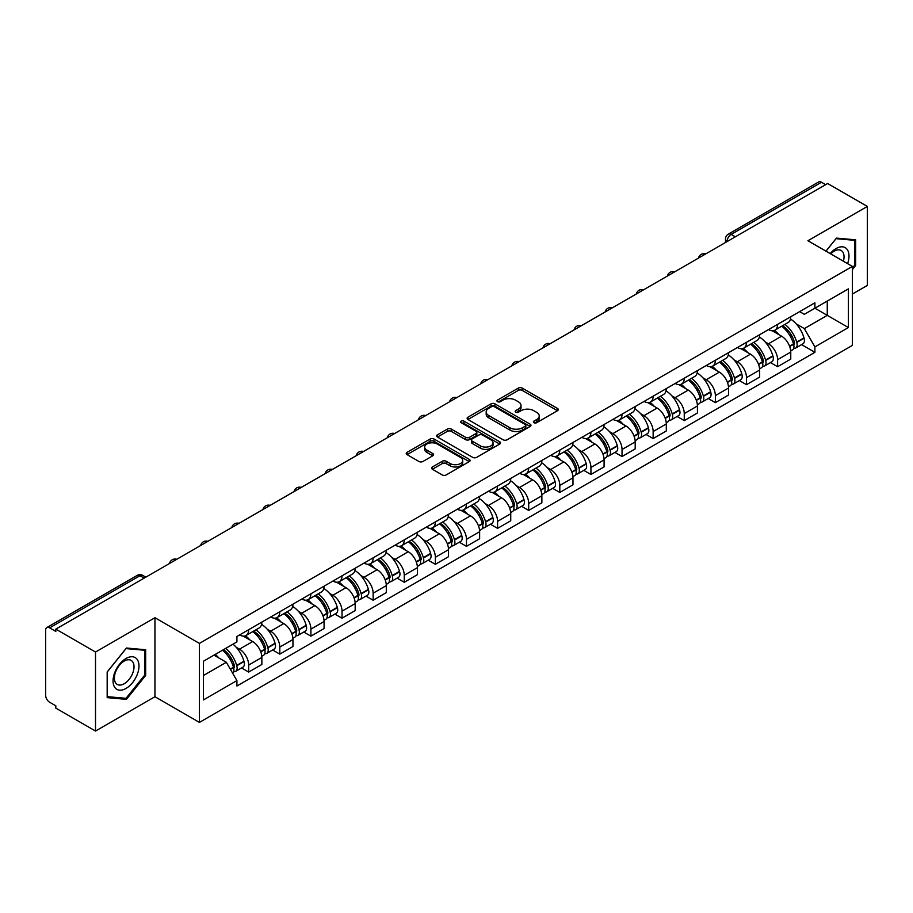 <?xml version="1.0" encoding="UTF-8"?>
<svg xmlns="http://www.w3.org/2000/svg" width="913" height="913" viewBox="0 0 913 913"><rect width="100%" height="100%" fill="white"/><g stroke="black" fill="none" stroke-linecap="round" stroke-linejoin="round"><path stroke-width="1.37" d="M533.934 422.708A1.94 1.118 0 0 0 536.684 422.708L557.478 410.69A2.773 1.598 0 0 0 558.288 409.56A2.773 1.598 0 0 0 557.478 408.431L522.247 388.093A2.773 1.598 0 0 0 518.322 388.093L497.528 400.099A1.94 1.118 0 0 0 496.957 400.887A1.94 1.118 0 0 0 497.528 401.686A1.94 1.118 0 0 0 500.267 401.686L502.96 400.122A8.856 5.113 0 0 1 515.491 400.122L518.424 401.823A8.856 5.113 0 0 1 521.015 405.44A8.856 5.113 0 0 1 518.424 409.058L515.731 410.61A1.94 1.118 0 0 0 515.16 411.398A1.94 1.118 0 0 0 515.731 412.197A1.94 1.118 0 0 0 518.47 412.197L521.163 410.645A8.856 5.113 0 0 1 533.694 410.645L536.627 412.334A8.856 5.113 0 0 1 539.229 415.951A8.856 5.113 0 0 1 536.627 419.569L533.934 421.121A1.94 1.118 0 0 0 533.375 421.909A1.94 1.118 0 0 0 533.934 422.708L533.934 421.121M432.385 466.977A2.773 1.598 0 0 0 431.575 468.107A2.773 1.598 0 0 0 432.385 469.236L442.269 474.954A2.773 1.598 0 0 0 446.183 474.954L469.293 461.613A2.773 1.598 0 0 0 470.104 460.483A2.773 1.598 0 0 0 469.293 459.353L434.052 439.005A2.773 1.598 0 0 0 430.137 439.005L407.038 452.346A2.773 1.598 0 0 0 406.228 453.476A2.773 1.598 0 0 0 407.038 454.606L418.976 461.499A2.773 1.598 0 0 0 422.89 461.499L432.773 455.792A2.773 1.598 0 0 0 433.584 454.663A2.773 1.598 0 0 0 432.773 453.533L426.85 450.109A7.407 4.28 0 0 1 424.682 447.085A7.407 4.28 0 0 1 429.258 443.136A7.407 4.28 0 0 1 437.327 444.06L460.529 457.459A7.407 4.28 0 0 1 462.697 460.483A7.407 4.28 0 0 1 458.121 464.432A7.407 4.28 0 0 1 450.052 463.507L446.183 461.27A2.773 1.598 0 0 0 442.269 461.27L432.385 466.977L432.385 469.236M199.422 643.403L154.948 617.724L95.511 652.042L55.819 629.125L827.657 183.513L867.35 206.429L807.914 240.735L852.388 266.413L199.422 643.403L199.422 722.4L852.388 345.411L852.388 266.413M503.154 439.804A2.773 1.598 0 0 0 507.069 439.804L530.168 426.462A2.773 1.598 0 0 0 530.978 425.332A2.773 1.598 0 0 0 530.168 424.203L494.937 403.854A2.773 1.598 0 0 0 491.023 403.854L467.913 417.195A2.773 1.598 0 0 0 467.102 418.325A2.773 1.598 0 0 0 467.913 419.455L503.154 439.804M461.944 423.118A1.94 1.118 0 0 1 463.907 423.392L463.907 421.098L499.731 441.778A2.773 1.598 0 0 1 500.541 442.908A2.773 1.598 0 0 1 499.731 444.038L476.632 457.379A2.773 1.598 0 0 1 472.717 457.379L437.475 437.03L447.359 431.37L447.359 429.064L437.475 434.771A2.773 1.598 0 0 0 436.665 435.9A2.773 1.598 0 0 0 437.475 437.03L437.475 434.771M447.359 431.37A2.773 1.598 0 0 1 451.273 431.37L451.273 429.064A2.773 1.598 0 0 0 447.359 429.064M451.273 429.064L465.573 437.316A2.773 1.598 0 0 0 469.487 437.316L476.038 433.527A2.773 1.598 0 0 0 476.848 432.397A2.773 1.598 0 0 0 476.038 431.267L461.168 422.673A1.94 1.118 0 0 1 460.597 421.886A1.94 1.118 0 0 1 461.795 420.847A1.94 1.118 0 0 1 463.907 421.098M95.511 652.042L95.511 731.039L55.819 708.123L55.819 705.817L49.644 702.245A5.638 3.253 -120 0 1 45.65 695.341L45.65 630.164A5.638 3.253 -120 0 1 46.814 627.585L137.167 575.418A5.638 3.253 60 0 1 139.986 575.704L49.644 627.859A5.638 3.253 -120 0 0 46.814 627.585M852.388 294.054L867.35 285.415L867.35 206.429M95.511 731.039L154.948 696.722L199.422 722.4M55.819 629.125L55.819 631.431L49.644 627.859M735.319 236.821L731.13 234.401A5.638 3.253 60 0 0 728.312 234.127L818.653 181.961A5.638 3.253 60 0 1 821.483 182.246L731.13 234.401A5.638 3.253 120 0 0 727.147 241.317L727.147 241.546M825.672 184.666L821.483 182.246M777.602 324.332A12.976 7.487 60 0 1 774.909 330.164L788.079 322.563A12.976 7.487 -120 0 0 790.761 316.731M765.105 341.884L768.426 343.802A12.976 7.487 60 0 1 777.602 359.688L790.761 352.087A12.976 7.487 -120 0 0 781.585 336.201L772.17 330.757M790.761 352.087L790.761 359.106L777.602 366.706L770.458 362.587M774.909 330.164A12.976 7.487 60 0 1 768.529 329.57M777.602 359.688L777.602 366.706M746.492 342.295A12.976 7.487 60 0 1 743.798 348.127L756.968 340.526A12.976 7.487 -120 0 0 759.65 334.694M739.347 380.55L746.492 384.67L759.65 377.069L759.65 370.05A12.976 7.487 -120 0 0 750.475 354.164L741.059 348.72M743.798 348.127A12.976 7.487 60 0 1 737.419 347.533M733.995 359.848L737.316 361.753A12.976 7.487 60 0 1 746.492 377.651L746.492 384.67M715.37 360.258A12.976 7.487 60 0 1 712.688 366.09L725.846 358.489A12.976 7.487 -120 0 0 728.54 352.658M708.237 398.513L715.37 402.633L728.54 395.032L728.54 388.014A12.976 7.487 -120 0 0 719.364 372.127L709.937 366.684M712.688 366.09A12.976 7.487 60 0 1 706.297 365.497M702.884 377.811L706.206 379.717A12.976 7.487 60 0 1 715.37 395.614L715.37 402.633M684.259 378.222A12.976 7.487 60 0 1 681.577 384.053L694.736 376.453A12.976 7.487 -120 0 0 697.429 370.621M677.126 416.476L684.259 420.596L697.429 412.996L697.429 405.977A12.976 7.487 -120 0 0 688.254 390.091L678.827 384.647M681.577 384.053A12.976 7.487 60 0 1 675.186 383.46M671.774 395.774L675.084 397.68A12.976 7.487 60 0 1 684.259 413.578L684.259 420.596M653.149 396.185A12.976 7.487 60 0 1 650.467 402.017L663.625 394.416A12.976 7.487 -120 0 0 666.307 388.584M646.016 434.44L653.149 438.56L666.307 430.959L666.307 423.94A12.976 7.487 -120 0 0 657.143 408.043L647.716 402.61M650.467 402.017A12.976 7.487 60 0 1 644.076 401.423M640.652 413.726L643.973 415.643A12.976 7.487 60 0 1 653.149 431.541L653.149 438.56M622.038 414.148A12.976 7.487 60 0 1 619.345 419.98L632.515 412.379A12.976 7.487 -120 0 0 635.197 406.547M614.894 452.403L622.038 456.523L635.197 448.922L635.197 441.903A12.976 7.487 -120 0 0 626.021 426.006L616.606 420.573M619.345 419.98A12.976 7.487 60 0 1 612.965 419.387M609.542 431.689L612.863 433.607A12.976 7.487 60 0 1 622.038 449.504L622.038 456.523M590.928 432.111A12.976 7.487 60 0 1 588.234 437.932L601.405 430.343A12.976 7.487 -120 0 0 604.086 424.511M583.784 470.366L590.928 474.486L604.086 466.885L604.086 459.867A12.976 7.487 -120 0 0 594.911 443.969L585.495 438.537M588.234 437.932A12.976 7.487 60 0 1 581.855 437.35M578.431 449.653L581.752 451.57A12.976 7.487 60 0 1 590.928 467.467L590.928 474.486M559.806 450.075A12.976 7.487 60 0 1 557.124 455.895L570.283 448.306A12.976 7.487 -120 0 0 572.976 442.474M552.673 488.329L559.806 492.449L572.976 484.849L572.976 477.83A12.976 7.487 -120 0 0 563.8 461.932L554.374 456.5M557.124 455.895A12.976 7.487 60 0 1 550.733 455.313M547.321 467.616L550.642 469.533A12.976 7.487 60 0 1 559.806 485.431L559.806 492.449M528.695 468.038A12.976 7.487 60 0 1 526.014 473.858L539.172 466.269A12.976 7.487 -120 0 0 541.866 460.437M521.563 506.293L528.695 510.413L541.866 502.812L541.866 495.793A12.976 7.487 -120 0 0 532.69 479.896L523.263 474.463M526.014 473.858A12.976 7.487 60 0 1 519.623 473.276M516.21 485.579L519.52 487.496A12.976 7.487 60 0 1 528.695 503.394L528.695 510.413M497.585 486.001A12.976 7.487 60 0 1 494.903 491.822L508.062 484.221A12.976 7.487 -120 0 0 510.744 478.401M490.452 524.256L497.585 528.376L510.744 520.775L510.744 513.757A12.976 7.487 -120 0 0 501.579 497.859L492.153 492.427M494.903 491.822A12.976 7.487 60 0 1 488.512 491.24M485.088 503.542L488.409 505.46A12.976 7.487 60 0 1 497.585 521.357L497.585 528.376M466.475 503.965A12.976 7.487 60 0 1 463.781 509.785L476.951 502.184A12.976 7.487 -120 0 0 479.633 496.364M459.33 542.219L466.475 546.339L479.633 538.738L479.633 531.72A12.976 7.487 -120 0 0 470.457 515.822L461.042 510.39M463.781 509.785A12.976 7.487 60 0 1 457.402 509.203M453.978 521.506L457.299 523.423A12.976 7.487 60 0 1 466.475 539.321L466.475 546.339M435.364 521.928A12.976 7.487 60 0 1 432.671 527.748L445.841 520.148A12.976 7.487 -120 0 0 448.523 514.327M428.22 560.183L435.364 564.302L448.523 556.702L448.523 549.683A12.976 7.487 -120 0 0 439.347 533.785L429.932 528.353M432.671 527.748A12.976 7.487 60 0 1 426.28 527.166M422.867 539.469L426.188 541.386A12.976 7.487 60 0 1 435.364 557.284L435.364 564.302M404.242 539.891A12.976 7.487 60 0 1 401.56 545.712L414.719 538.111A12.976 7.487 -120 0 0 417.412 532.29M397.109 578.146L404.242 582.266L417.412 574.665L417.412 567.646A12.976 7.487 -120 0 0 408.237 551.749L398.81 546.316M401.56 545.712A12.976 7.487 60 0 1 395.169 545.129M391.757 557.432L395.067 559.349A12.976 7.487 60 0 1 404.242 575.236L404.242 582.266M373.132 557.854A12.976 7.487 60 0 1 370.45 563.675L383.608 556.074A12.976 7.487 -120 0 0 386.29 550.254M365.999 596.109L373.132 600.229L386.302 592.628L386.302 585.61A12.976 7.487 -120 0 0 377.126 569.712L367.699 564.28M370.45 563.675A12.976 7.487 60 0 1 364.059 563.093M360.635 575.395L363.956 577.313A12.976 7.487 60 0 1 373.132 593.199L373.132 600.229M342.021 575.818A12.976 7.487 60 0 1 339.328 581.638L352.498 574.037A12.976 7.487 -120 0 0 355.18 568.217M334.877 614.072L342.021 618.192L355.18 610.592L355.18 603.561A12.976 7.487 -120 0 0 346.004 587.675L336.589 582.232M339.328 581.638A12.976 7.487 60 0 1 332.948 581.056M329.525 593.359L332.846 595.276A12.976 7.487 60 0 1 342.021 611.162L342.021 618.192M310.911 593.781A12.976 7.487 60 0 1 308.217 599.601L321.387 592.001A12.976 7.487 -120 0 0 324.069 586.18M303.767 632.036L310.911 636.156L324.069 628.555L324.069 621.525A12.976 7.487 -120 0 0 314.894 605.639L305.478 600.195M308.217 599.601A12.976 7.487 60 0 1 301.838 599.019M298.414 611.322L301.735 613.239A12.976 7.487 60 0 1 310.911 629.125L310.911 636.156M279.789 611.744A12.976 7.487 60 0 1 277.107 617.565L290.266 609.964A12.976 7.487 -120 0 0 292.959 604.144M272.656 649.999L279.8 654.119L292.959 646.518L292.959 639.488A12.976 7.487 -120 0 0 283.783 623.602L274.357 618.158M277.107 617.565A12.976 7.487 60 0 1 270.716 616.983M267.304 629.285L270.625 631.203A12.976 7.487 60 0 1 279.8 647.089L279.8 654.119M248.678 629.708A12.976 7.487 60 0 1 245.996 635.528L259.155 627.927A12.976 7.487 -120 0 0 261.848 622.107M241.546 667.962L248.678 672.082L261.848 664.481L261.848 657.451A12.976 7.487 -120 0 0 252.673 641.565L243.246 636.121M245.996 635.528A12.976 7.487 60 0 1 239.605 634.946M236.193 647.249L239.503 649.166A12.976 7.487 60 0 1 248.678 665.052L248.678 672.082M799.64 311.607L804.33 314.323L848.405 288.873L827.258 301.073L827.258 315.35L804.33 328.6L796.216 323.921M203.405 675.529L226.344 662.29L236.912 680.596L203.405 699.94L203.405 661.252L236.912 641.907L236.912 636.498L814.898 302.808L814.898 308.217L848.405 327.562L814.898 346.906L804.33 328.6M848.405 288.873L848.405 327.562M236.912 680.596L236.912 686.017L814.898 352.315L814.898 346.906M852.388 269.586L855.686 265.489L855.686 239.822L836.434 238.11L825.945 251.155M154.948 617.724L154.948 696.722M107.175 697.635L126.428 699.358L145.669 675.415L145.669 649.748L126.428 648.025L107.175 671.968L107.175 697.635M226.344 662.29L213.973 655.157M801.58 344.623L814.898 352.315M854.682 264.907L855.686 265.489M124.385 698.183L126.428 699.358M144.676 674.833L145.669 675.415M534.71 422.981L536.627 421.874A8.856 5.113 0 0 0 539.229 418.257L539.229 415.951M521.015 405.44L521.015 407.746A8.856 5.113 0 0 1 518.424 411.364L516.507 412.471M557.444 410.713L522.247 390.399A2.773 1.598 0 0 0 518.322 390.399L498.304 401.96M530.133 426.485L494.937 406.159A2.773 1.598 0 0 0 491.023 406.159L467.958 419.478M525.272 426.12A1.94 1.118 0 0 0 525.842 425.332A1.94 1.118 0 0 0 525.272 424.545L494.344 406.684A1.94 1.118 0 0 0 491.605 406.684L488.763 408.316A8.856 5.113 0 0 0 486.173 411.934A8.856 5.113 0 0 0 488.763 415.552L509.911 427.763A8.856 5.113 0 0 0 522.441 427.763L525.272 426.12L525.272 428.425A1.94 1.118 0 0 0 525.842 427.638L525.842 425.332M486.173 411.934L486.173 414.24A8.856 5.113 0 0 0 488.763 417.857L488.763 415.552M525.272 428.425L522.441 430.069A8.856 5.113 0 0 1 509.911 430.069L488.763 417.857M451.273 431.37L465.573 439.621A2.773 1.598 0 0 0 469.487 439.621L476.038 435.832A2.773 1.598 0 0 0 476.848 434.702L476.848 432.397M463.907 423.392L499.696 444.06M480.398 445.875A7.407 4.28 0 0 0 488.466 446.799A7.407 4.28 0 0 0 493.043 442.851A7.407 4.28 0 0 0 490.874 439.826L482.703 435.113A2.773 1.598 0 0 0 478.777 435.113L472.226 438.891A2.773 1.598 0 0 0 471.416 440.02A2.773 1.598 0 0 0 472.226 441.15L480.398 445.875L480.398 448.18A7.407 4.28 0 0 0 488.466 449.105A7.407 4.28 0 0 0 493.043 445.156L493.043 442.851M471.416 440.02L471.416 442.326A2.773 1.598 0 0 0 472.226 443.456L472.226 441.15M480.398 448.18L472.226 443.456M462.697 460.483L462.697 462.788A7.407 4.28 0 0 1 458.121 466.737A7.407 4.28 0 0 1 450.052 465.813L446.183 463.576A2.773 1.598 0 0 0 442.269 463.576L432.42 469.259M424.682 447.085L424.682 449.39A7.407 4.28 0 0 0 426.85 452.414L426.85 450.109M432.773 453.533L432.773 455.792L426.85 452.414M469.248 461.636L434.052 441.31A2.773 1.598 0 0 0 430.137 441.31L407.072 454.628M782.498 325.781A17.769 10.26 60 0 1 782.589 325.838A17.769 10.26 60 0 1 794.276 341.782L794.378 342.147A3.458 1.997 60 0 1 793.842 344.863A3.458 1.997 60 0 1 793.762 344.897M781.722 326.226A21.433 12.371 60 0 1 793.5 343.916L793.602 344.281A7.121 4.109 60 0 1 792.484 349.873L790.715 350.9M793.694 348.298A7.121 4.109 -120 0 0 795.668 348.036A7.121 4.109 -120 0 0 796.798 342.443L796.695 342.078A21.433 12.371 -120 0 0 784.906 324.389M790.498 319.014A21.433 12.371 60 0 1 803.976 337.867L804.079 338.244A7.121 4.109 60 0 1 802.949 343.836L795.668 348.036M774.407 330.415A21.433 12.371 60 0 1 778.88 334.637M789.311 334.66L792.039 336.246M847.595 263.652A18.328 10.579 120 0 0 847.264 249.569A18.328 10.579 120 0 0 830.168 253.586M843.395 261.221A13.878 8.012 120 0 0 842.722 251.92A13.878 8.012 120 0 0 841.158 250.47A13.878 8.012 120 0 0 830.727 253.905M825.991 251.178L836.034 238.67L854.682 240.336L854.682 265.204L852.388 268.057M853.45 239.628L854.682 240.336M137.247 659.494A18.328 10.579 120 0 0 119.546 664.242A18.328 10.579 120 0 0 114.798 687.432A18.328 10.579 120 0 0 132.511 682.684A18.328 10.579 120 0 0 137.247 659.494M132.705 661.834A13.878 8.012 120 0 0 131.152 660.396A13.878 8.012 120 0 0 118.234 666.867A13.878 8.012 120 0 0 115.711 682.981A13.878 8.012 120 0 0 117.263 684.43A13.878 8.012 120 0 0 130.182 677.948A13.878 8.012 120 0 0 132.705 661.834M126.028 698.319L107.38 696.653L107.38 671.797L126.028 648.595L144.676 650.261L144.676 675.129L126.028 698.319M143.432 649.554L144.676 650.261M751.388 343.745A17.769 10.26 60 0 1 751.479 343.802A17.769 10.26 60 0 1 763.165 359.745L763.268 360.11A3.458 1.997 60 0 1 762.72 362.826A3.458 1.997 60 0 1 762.652 362.86M750.612 344.19A21.433 12.371 60 0 1 762.389 361.879L762.492 362.244A7.121 4.109 60 0 1 761.362 367.836L759.593 368.863M762.583 366.261A7.121 4.109 -120 0 0 764.558 365.999A7.121 4.109 -120 0 0 765.687 360.407L765.573 360.042A21.433 12.371 -120 0 0 753.796 342.352M759.376 336.977A21.433 12.371 60 0 1 772.855 355.83L772.969 356.207A7.121 4.109 60 0 1 771.839 361.799L764.558 365.999M743.296 348.378A21.433 12.371 60 0 1 747.77 352.601M758.189 352.623L760.928 354.21M720.277 361.708A17.769 10.26 60 0 1 720.357 361.753A17.769 10.26 60 0 1 732.055 377.708L732.158 378.073A3.458 1.997 60 0 1 731.61 380.789A3.458 1.997 60 0 1 731.53 380.824M719.49 362.153A21.433 12.371 60 0 1 731.279 379.842L731.381 380.207A7.121 4.109 60 0 1 730.252 385.8L728.483 386.827M731.473 384.225A7.121 4.109 -120 0 0 733.447 383.962A7.121 4.109 -120 0 0 734.566 378.37L734.463 378.005A21.433 12.371 -120 0 0 722.685 360.315M728.266 354.94A21.433 12.371 60 0 1 741.744 373.794L741.847 374.17A7.121 4.109 60 0 1 740.728 379.762L733.447 383.962M712.186 366.33A21.433 12.371 60 0 1 716.659 370.564M727.079 370.587L729.818 372.173M689.155 379.671A17.769 10.26 60 0 1 689.247 379.717A17.769 10.26 60 0 1 700.944 395.671L701.047 396.037A3.458 1.997 60 0 1 700.499 398.753A3.458 1.997 60 0 1 700.419 398.787M688.379 380.116A21.433 12.371 60 0 1 700.157 397.806L700.271 398.171A7.121 4.109 60 0 1 699.141 403.763L697.372 404.79M700.362 402.188A7.121 4.109 -120 0 0 702.337 401.925A7.121 4.109 -120 0 0 703.455 396.333L703.352 395.968A21.433 12.371 -120 0 0 691.575 378.279M697.155 372.903A21.433 12.371 60 0 1 710.634 391.757L710.736 392.134A7.121 4.109 60 0 1 709.618 397.726L702.337 401.925M681.075 384.293A21.433 12.371 60 0 1 685.549 388.527M695.968 388.55L698.707 390.136M658.045 397.634A17.769 10.26 60 0 1 658.136 397.68A17.769 10.26 60 0 1 669.822 413.635L669.937 414A3.458 1.997 60 0 1 669.389 416.716A3.458 1.997 60 0 1 669.309 416.75M657.269 398.079A21.433 12.371 60 0 1 669.046 415.769L669.149 416.134A7.121 4.109 60 0 1 668.031 421.726L666.262 422.753M669.252 420.151A7.121 4.109 -120 0 0 671.215 419.889A7.121 4.109 -120 0 0 672.345 414.297L672.242 413.931A21.433 12.371 -120 0 0 660.464 396.242M666.045 390.867A21.433 12.371 60 0 1 679.523 409.72L679.626 410.097A7.121 4.109 60 0 1 678.496 415.689L671.215 419.889M649.953 402.256A21.433 12.371 60 0 1 654.438 406.49M664.858 406.513L667.586 408.1M626.934 415.598A17.769 10.26 60 0 1 627.026 415.643A17.769 10.26 60 0 1 638.712 431.598L638.815 431.963A3.458 1.997 60 0 1 638.278 434.679A3.458 1.997 60 0 1 638.198 434.714M626.158 416.043A21.433 12.371 60 0 1 637.936 433.732L638.039 434.097A7.121 4.109 60 0 1 636.92 439.689L635.14 440.717M638.13 438.114A7.121 4.109 -120 0 0 640.104 437.852A7.121 4.109 -120 0 0 641.234 432.26L641.131 431.895A21.433 12.371 -120 0 0 629.342 414.205M634.934 408.83A21.433 12.371 60 0 1 648.401 427.683L648.515 428.06A7.121 4.109 60 0 1 647.385 433.652L640.104 437.852M618.843 420.22A21.433 12.371 60 0 1 623.317 424.454M633.748 424.477L636.475 426.051M595.824 433.561A17.769 10.26 60 0 1 595.915 433.607A17.769 10.26 60 0 1 607.601 449.561L607.704 449.926A3.458 1.997 60 0 1 607.156 452.643A3.458 1.997 60 0 1 607.088 452.677M595.048 434.006A21.433 12.371 60 0 1 606.825 451.695L606.928 452.061A7.121 4.109 60 0 1 605.798 457.653L604.029 458.68M607.019 456.078A7.121 4.109 -120 0 0 608.994 455.815A7.121 4.109 -120 0 0 610.124 450.223L610.01 449.858A21.433 12.371 -120 0 0 598.232 432.169M603.813 426.793A21.433 12.371 60 0 1 617.291 445.647L617.393 446.023A7.121 4.109 60 0 1 616.275 451.604L608.994 455.815M587.732 438.183A21.433 12.371 60 0 1 592.206 442.417M602.626 442.44L605.365 444.015M564.702 451.524A17.769 10.26 60 0 1 564.793 451.57A17.769 10.26 60 0 1 576.491 467.513L576.594 467.89A3.458 1.997 60 0 1 576.046 470.594A3.458 1.997 60 0 1 575.966 470.64M563.926 451.969A21.433 12.371 60 0 1 575.715 469.659L575.818 470.024A7.121 4.109 60 0 1 574.688 475.616L572.919 476.643M575.909 474.041A7.121 4.109 -120 0 0 577.883 473.779A7.121 4.109 -120 0 0 579.002 468.186L578.899 467.81A21.433 12.371 -120 0 0 567.121 450.132M572.702 444.757A21.433 12.371 60 0 1 586.18 463.61L586.283 463.975A7.121 4.109 60 0 1 585.165 469.567L577.883 473.779M556.622 456.146A21.433 12.371 60 0 1 561.096 460.38M571.515 460.403L574.254 461.978M533.591 469.487A17.769 10.26 60 0 1 533.683 469.533A17.769 10.26 60 0 1 545.381 485.476L545.483 485.853A3.458 1.997 60 0 1 544.935 488.558A3.458 1.997 60 0 1 544.856 488.603M532.815 469.933A21.433 12.371 60 0 1 544.593 487.622L544.707 487.987A7.121 4.109 60 0 1 543.577 493.579L541.808 494.606M544.799 492.004A7.121 4.109 -120 0 0 546.773 491.742A7.121 4.109 -120 0 0 547.891 486.15L547.789 485.773A21.433 12.371 -120 0 0 536.011 468.095M541.592 462.72A21.433 12.371 60 0 1 555.07 481.573L555.172 481.938A7.121 4.109 60 0 1 554.043 487.531L546.773 491.742M525.511 474.109A21.433 12.371 60 0 1 529.985 478.344M540.405 478.366L543.132 479.941M502.481 487.451A17.769 10.26 60 0 1 502.572 487.496A17.769 10.26 60 0 1 514.259 503.44L514.373 503.816A3.458 1.997 60 0 1 513.825 506.521A3.458 1.997 60 0 1 513.745 506.567M501.705 487.896A21.433 12.371 60 0 1 513.483 505.585L513.585 505.95A7.121 4.109 60 0 1 512.467 511.542L510.698 512.57M513.677 509.968A7.121 4.109 -120 0 0 515.651 509.705A7.121 4.109 -120 0 0 516.781 504.113L516.678 503.736A21.433 12.371 -120 0 0 504.9 486.058M510.481 480.683A21.433 12.371 60 0 1 523.959 499.537L524.062 499.902A7.121 4.109 60 0 1 522.932 505.494L515.651 509.705M494.39 492.073A21.433 12.371 60 0 1 498.875 496.295M509.294 496.33L512.022 497.905M471.37 505.414A17.769 10.26 60 0 1 471.462 505.46A17.769 10.26 60 0 1 483.148 521.403L483.251 521.779A3.458 1.997 60 0 1 482.715 524.484A3.458 1.997 60 0 1 482.635 524.53M470.594 505.859A21.433 12.371 60 0 1 482.372 523.548L482.475 523.914A7.121 4.109 60 0 1 481.356 529.506L479.576 530.533M482.566 527.931A7.121 4.109 -120 0 0 484.541 527.668A7.121 4.109 -120 0 0 485.67 522.076L485.568 521.7A21.433 12.371 -120 0 0 473.779 504.022M479.371 498.646A21.433 12.371 60 0 1 492.837 517.5L492.952 517.865A7.121 4.109 60 0 1 491.822 523.457L484.541 527.668M463.279 510.036A21.433 12.371 60 0 1 467.753 514.259M478.184 514.293L480.911 515.868M440.26 523.377A17.769 10.26 60 0 1 440.34 523.423A17.769 10.26 60 0 1 452.038 539.366L452.14 539.743A3.458 1.997 60 0 1 451.593 542.448A3.458 1.997 60 0 1 451.513 542.493M439.484 523.822A21.433 12.371 60 0 1 451.262 541.512L451.364 541.877A7.121 4.109 60 0 1 450.235 547.469L448.466 548.496M451.456 545.894A7.121 4.109 -120 0 0 453.43 545.632A7.121 4.109 -120 0 0 454.56 540.04L454.446 539.663A21.433 12.371 -120 0 0 442.668 521.985M448.249 516.61A21.433 12.371 60 0 1 461.727 535.463L461.83 535.828A7.121 4.109 60 0 1 460.711 541.42L453.43 545.632M432.169 527.999A21.433 12.371 60 0 1 436.642 532.222M447.062 532.256L449.801 533.831M409.138 541.341A17.769 10.26 60 0 1 409.229 541.386A17.769 10.26 60 0 1 420.927 557.329L421.03 557.706A3.458 1.997 60 0 1 420.482 560.411A3.458 1.997 60 0 1 420.402 560.456M408.362 541.786A21.433 12.371 60 0 1 420.151 559.475L420.254 559.84A7.121 4.109 60 0 1 419.124 565.432L417.355 566.459M420.345 563.857A7.121 4.109 -120 0 0 422.32 563.595A7.121 4.109 -120 0 0 423.438 558.003L423.335 557.626A21.433 12.371 -120 0 0 411.558 539.948M417.138 534.573A21.433 12.371 60 0 1 430.616 553.426L430.719 553.792A7.121 4.109 60 0 1 429.601 559.384L422.32 563.595M401.058 545.963A21.433 12.371 60 0 1 405.532 550.185M415.951 550.219L418.69 551.794M378.028 559.304A17.769 10.26 60 0 1 378.119 559.349A17.769 10.26 60 0 1 389.817 575.293L389.919 575.669A3.458 1.997 60 0 1 389.372 578.374A3.458 1.997 60 0 1 389.292 578.42M377.252 559.749A21.433 12.371 60 0 1 389.029 577.438L389.132 577.803A7.121 4.109 60 0 1 388.014 583.396L386.245 584.423M389.235 581.821A7.121 4.109 -120 0 0 391.209 581.558A7.121 4.109 -120 0 0 392.328 575.966L392.225 575.589A21.433 12.371 -120 0 0 380.447 557.9M386.028 552.536A21.433 12.371 60 0 1 399.506 571.39L399.609 571.755A7.121 4.109 60 0 1 398.479 577.347L391.209 581.558M369.936 563.926A21.433 12.371 60 0 1 374.421 568.148M384.841 568.183L387.569 569.758M346.917 577.267A17.769 10.26 60 0 1 347.008 577.313A17.769 10.26 60 0 1 358.695 593.256L358.798 593.633A3.458 1.997 60 0 1 358.261 596.337A3.458 1.997 60 0 1 358.181 596.383M346.141 577.712A21.433 12.371 60 0 1 357.919 595.402L358.022 595.767A7.121 4.109 60 0 1 356.903 601.359L355.134 602.375M358.113 599.784A7.121 4.109 -120 0 0 360.087 599.51A7.121 4.109 -120 0 0 361.217 593.918L361.114 593.553A21.433 12.371 -120 0 0 349.325 575.863M354.917 570.499A21.433 12.371 60 0 1 368.396 589.353L368.498 589.718A7.121 4.109 60 0 1 367.368 595.31L360.087 599.51M338.826 581.889A21.433 12.371 60 0 1 343.299 586.112M353.73 586.146L356.458 587.721M315.807 595.23A17.769 10.26 60 0 1 315.898 595.276A17.769 10.26 60 0 1 327.584 611.219L327.687 611.584A3.458 1.997 60 0 1 327.139 614.301A3.458 1.997 60 0 1 327.071 614.346M315.031 595.675A21.433 12.371 60 0 1 326.808 613.365L326.911 613.73A7.121 4.109 60 0 1 325.781 619.322L324.012 620.338M327.002 617.747A7.121 4.109 -120 0 0 328.977 617.473A7.121 4.109 -120 0 0 330.107 611.881L329.992 611.516A21.433 12.371 -120 0 0 318.215 593.827M323.807 588.463A21.433 12.371 60 0 1 337.274 607.316L337.388 607.681A7.121 4.109 60 0 1 336.258 613.274L328.977 617.473M307.715 599.852A21.433 12.371 60 0 1 312.189 604.075M322.609 604.109L325.348 605.684M284.696 613.182A17.769 10.26 60 0 1 284.776 613.239A17.769 10.26 60 0 1 296.474 629.183L296.577 629.548A3.458 1.997 60 0 1 296.029 632.264A3.458 1.997 60 0 1 295.949 632.31M283.909 613.639A21.433 12.371 60 0 1 295.698 631.328L295.801 631.693A7.121 4.109 60 0 1 294.671 637.285L292.902 638.301M295.892 635.71A7.121 4.109 -120 0 0 297.866 635.437A7.121 4.109 -120 0 0 298.985 629.844L298.882 629.479A21.433 12.371 -120 0 0 287.104 611.79M292.685 606.415A21.433 12.371 60 0 1 306.163 625.279L306.266 625.645A7.121 4.109 60 0 1 305.147 631.237L297.866 635.437M276.605 617.816A21.433 12.371 60 0 1 281.078 622.038M291.498 622.073L294.237 623.647M253.574 631.145A17.769 10.26 60 0 1 253.666 631.203A17.769 10.26 60 0 1 265.363 647.146L265.466 647.511A3.458 1.997 60 0 1 264.918 650.227A3.458 1.997 60 0 1 264.838 650.273M252.798 631.602A21.433 12.371 60 0 1 264.576 649.291L264.69 649.657A7.121 4.109 60 0 1 263.56 655.249L261.791 656.264M264.781 653.674A7.121 4.109 -120 0 0 266.756 653.4A7.121 4.109 -120 0 0 267.874 647.808L267.771 647.443A21.433 12.371 -120 0 0 255.994 629.753M261.575 624.378A21.433 12.371 60 0 1 275.053 643.243L275.155 643.608A7.121 4.109 60 0 1 274.037 649.2L266.756 653.4M245.494 635.779A21.433 12.371 60 0 1 249.968 640.002M260.388 640.036L263.127 641.611M223.423 649.702A17.769 10.26 60 0 1 234.242 665.109L234.356 665.474A3.458 1.997 60 0 1 233.808 668.19A3.458 1.997 60 0 1 233.728 668.236M222.521 650.216A21.433 12.371 60 0 1 233.466 667.255L233.568 667.62A7.121 4.109 60 0 1 232.598 673.121M233.671 671.637A7.121 4.109 -120 0 0 235.634 671.363A7.121 4.109 -120 0 0 236.764 665.771L236.661 665.406A21.433 12.371 -120 0 0 225.716 648.378M232.986 644.179A21.433 12.371 60 0 1 243.942 661.206L244.045 661.571A7.121 4.109 60 0 1 242.915 667.163L235.634 671.363M215.24 654.427A21.433 12.371 60 0 1 218.858 657.965M229.277 657.999L232.005 659.574M727.341 241.431L727.147 241.317A5.638 3.253 0 0 1 725.493 239.012L725.493 242.504M279.8 647.089L292.959 639.488M310.911 629.125L324.069 621.525M342.021 611.162L355.18 603.561M373.132 593.199L386.302 585.61M404.242 575.236L417.412 567.646M435.364 557.284L448.523 549.683M466.475 539.321L479.633 531.72M497.585 521.357L510.744 513.757M528.695 503.394L541.866 495.793M559.806 485.431L572.976 477.83M590.928 467.467L604.086 459.867M622.038 449.504L635.197 441.903M653.149 431.541L666.307 423.94M684.259 413.578L697.429 405.977M715.37 395.614L728.54 388.014M746.492 377.651L759.65 370.05M248.678 665.052L261.848 657.451M239.503 649.166L252.673 641.565M270.625 631.203L283.783 623.602M301.735 613.239L314.894 605.639M332.846 595.276L346.004 587.675M363.956 577.313L377.126 569.712M395.067 559.349L408.237 551.749M426.188 541.386L439.347 533.785M457.299 523.423L470.457 515.822M488.409 505.46L501.579 497.859M519.52 487.496L532.69 479.896M550.642 469.533L563.8 461.932M581.752 451.57L594.911 443.969M612.863 433.607L626.021 426.006M643.973 415.643L657.143 408.043M675.084 397.68L688.254 390.091M706.206 379.717L719.364 372.127M737.316 361.753L750.475 354.164M768.426 343.802L781.585 336.201M705.258 254.179A5.638 3.253 120 0 0 702.759 255.617M674.136 272.142A5.638 3.253 120 0 0 671.648 273.58M643.026 290.106A5.638 3.253 120 0 0 640.538 291.544M611.915 308.069A5.638 3.253 120 0 0 609.428 309.507M580.805 326.032A5.638 3.253 120 0 0 578.306 327.47M549.683 343.996A5.638 3.253 120 0 0 547.195 345.434M518.573 361.959A5.638 3.253 120 0 0 516.085 363.397M487.462 379.922A5.638 3.253 120 0 0 484.974 381.36M456.352 397.885A5.638 3.253 120 0 0 453.864 399.323M425.241 415.849A5.638 3.253 120 0 0 422.742 417.287M394.119 433.812A5.638 3.253 120 0 0 391.631 435.25M363.009 451.775A5.638 3.253 120 0 0 360.521 453.213M331.898 469.739A5.638 3.253 120 0 0 329.41 471.176M300.788 487.702A5.638 3.253 120 0 0 298.289 489.14M269.677 505.665A5.638 3.253 120 0 0 267.178 507.103M238.555 523.628A5.638 3.253 120 0 0 236.068 525.066M207.445 541.592A5.638 3.253 120 0 0 204.957 543.03M176.335 559.555A5.638 3.253 120 0 0 173.847 560.993M144.174 578.123L139.986 575.704A5.638 3.253 120 0 1 142.805 575.418A5.638 5.638 0 0 0 137.167 575.418M536.627 421.874L536.627 419.569M515.731 412.197L515.731 410.61M518.424 411.364L518.424 409.058M497.528 401.686L497.528 400.099M518.322 390.399L518.322 388.093M522.247 390.399L522.247 388.093M557.478 410.69L557.478 408.431M467.913 419.455L467.913 417.195M491.023 406.159L491.023 403.854M494.937 406.159L494.937 403.854M530.168 426.462L530.168 424.203M509.911 430.069L509.911 427.763M522.441 430.069L522.441 427.763M465.573 439.621L465.573 437.316M469.487 439.621L469.487 437.316M476.038 435.832L476.038 433.527M499.731 444.038L499.731 441.778M442.269 463.576L442.269 461.27M446.183 463.576L446.183 461.27M450.052 465.813L450.052 463.507M407.038 454.606L407.038 452.346M430.137 441.31L430.137 439.005M434.052 441.31L434.052 439.005M469.293 461.613L469.293 459.353M789.711 346.541L793.602 344.281M796.798 342.443L804.079 338.244M796.695 342.078L803.976 337.867M789.574 346.187L794.55 343.277M758.589 364.504L762.492 362.244M765.687 360.407L772.969 356.207M765.573 360.042L772.855 355.83M762.378 361.856L763.439 361.24M758.463 364.15L762.389 361.879M727.478 382.467L731.381 380.207M734.566 378.37L741.847 374.17M734.463 378.005L741.744 373.794M731.267 379.819L732.329 379.203M727.353 382.113L731.279 379.842M696.368 400.43L700.271 398.171M703.455 396.333L710.736 392.134M703.352 395.968L710.634 391.757M696.231 400.077L701.218 397.166M665.257 418.394L669.149 416.134M672.345 414.297L679.626 410.097M672.242 413.931L679.523 409.72M665.12 418.04L670.108 415.13M634.147 436.357L638.039 434.097M641.234 432.26L648.515 428.06M641.131 431.895L648.401 427.683M637.925 433.709L638.986 433.093M634.01 436.003L637.936 433.732M603.025 454.309L606.928 452.061M610.124 450.223L617.393 446.023M610.01 449.858L617.291 445.647M606.814 451.673L607.875 451.056M602.9 453.966L606.825 451.695M571.915 472.272L575.818 470.024M579.002 468.186L586.283 463.975M578.899 467.81L586.18 463.61M575.704 469.636L576.765 469.02M571.789 471.918L575.715 469.659M540.804 490.235L544.707 487.987M547.891 486.15L555.172 481.938M547.789 485.773L555.07 481.573M540.667 489.882L545.654 486.983M509.694 508.199L513.585 505.95M516.781 504.113L524.062 499.902M516.678 503.736L523.959 499.537M513.471 505.551L514.533 504.946M509.557 507.845L513.483 505.585M478.572 526.162L482.475 523.914M485.67 522.076L492.952 517.865M485.568 521.7L492.837 517.5M482.361 523.514L483.422 522.909M478.446 525.808L482.372 523.548M447.461 544.125L451.364 541.877M454.56 540.04L461.83 535.828M454.446 539.663L461.727 535.463M451.25 541.477L452.312 540.873M447.336 543.771L451.262 541.512M416.351 562.088L420.254 559.84M423.438 558.003L430.719 553.792M423.335 557.626L430.616 553.426M420.14 559.441L421.201 558.836M416.225 561.735L420.151 559.475M385.24 580.052L389.132 577.803M392.328 575.966L399.609 571.755M392.225 575.589L399.506 571.39M385.103 579.698L390.091 576.799M354.13 598.015L358.022 595.767M361.217 593.918L368.498 589.718M361.114 593.553L368.396 589.353M353.993 597.661L358.969 594.762M323.008 615.978L326.911 613.73M330.107 611.881L337.388 607.681M329.992 611.516L337.274 607.316M326.797 613.331L327.858 612.726M322.882 615.624L326.808 613.365M291.898 633.942L295.801 631.693M298.985 629.844L306.266 625.645M298.882 629.479L306.163 625.279M295.686 631.294L296.748 630.689M291.772 633.588L295.698 631.328M260.787 651.905L264.69 649.657M267.874 647.808L275.155 643.608M267.771 647.443L275.053 643.243M264.576 649.257L265.637 648.652M260.65 651.551L264.576 649.291M230.453 669.412L233.568 667.62M236.764 665.771L244.045 661.571M236.661 665.406L243.942 661.206M230.27 669.092L234.527 666.616M705.726 253.905A5.638 5.638 0 0 0 698.491 258.082M674.616 271.869A5.638 5.638 0 0 0 667.38 276.046M643.505 289.832A5.638 5.638 0 0 0 636.27 294.009M612.395 307.795A5.638 5.638 0 0 0 605.159 311.972M581.284 325.758A5.638 5.638 0 0 0 574.037 329.935M550.162 343.722A5.638 5.638 0 0 0 542.927 347.899M519.052 361.685A5.638 5.638 0 0 0 511.816 365.862M487.941 379.648A5.638 5.638 0 0 0 480.706 383.825M456.831 397.612A5.638 5.638 0 0 0 449.595 401.788M425.72 415.575A5.638 5.638 0 0 0 418.474 419.752M394.599 433.538A5.638 5.638 0 0 0 387.363 437.715M363.488 451.501A5.638 5.638 0 0 0 356.253 455.678M332.378 469.465A5.638 5.638 0 0 0 325.142 473.642M301.267 487.428A5.638 5.638 0 0 0 294.02 491.605M270.145 505.391A5.638 5.638 0 0 0 262.91 509.568M239.035 523.354A5.638 5.638 0 0 0 231.799 527.531M207.924 541.318A5.638 5.638 0 0 0 200.689 545.495M176.814 559.281A5.638 5.638 0 0 0 169.578 563.458M145.829 577.164L142.805 575.418M728.312 234.127A5.638 5.638 0 0 0 725.493 239.012"/></g></svg>

